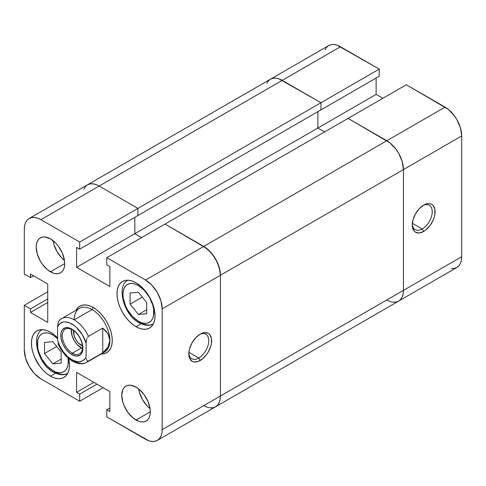 <?xml version="1.0" encoding="UTF-8"?>
<svg xmlns="http://www.w3.org/2000/svg" width="486" height="486" viewBox="0 0 486 486"><rect width="100%" height="100%" fill="white"/><g stroke="black" fill="none" stroke-linecap="round" stroke-linejoin="round"><path stroke-width="0.73" d="M422.237 229.003A14.118 8.153 120 0 0 432.218 212.109A14.118 8.153 120 0 0 422.929 205.572A14.118 8.153 -60 0 1 429.296 205.244A14.118 8.153 -60 0 1 431.465 216.562A14.118 8.153 -60 0 1 422.237 229.003L412.335 223.281L422.237 229.003A14.118 8.153 -60 0 1 415.178 229.702A14.118 8.153 -60 0 1 412.28 224.016A14.118 8.153 120 0 0 422.237 229.003L423.664 231.47L422.237 229.003M423.664 205.122A16.135 9.319 -60 0 1 435.073 211.708A16.135 9.319 -60 0 1 423.664 231.47L425.894 229.933L430.007 225.589L433.154 220.14L434.205 217.254L434.855 214.405L434.855 209.266L433.154 205.499L431.732 204.32L430.007 203.683L428.032 203.604L423.664 205.122L419.297 208.646L415.597 213.64L413.124 219.338L412.256 224.884L412.474 227.327L414.175 231.093L415.597 232.272L419.297 232.988L423.664 231.47A16.135 9.319 -60 0 1 412.256 224.884A16.135 9.319 -60 0 1 423.664 205.122L423.664 205.122M451.427 268.545L454.307 268.43L456.828 267.5L458.893 265.781L460.43 263.345L461.378 260.289L461.7 256.723L461.7 135.946L460.43 127.867L456.828 119.55L454.307 115.704L448.305 109.368L406.314 84.758L165.027 224.058L203.774 246.432L145.539 280.058L151.905 285.197L157.3 292.475L160.909 300.791L162.178 308.877L162.178 429.654L161.856 433.22L160.909 436.276L159.372 438.712L157.3 440.425L154.779 441.361L151.905 441.476L148.783 440.766L106.786 416.891L106.786 409.753L109.879 411.539L109.879 391.607L76.6 372.398L76.6 392.324L79.686 394.11L79.686 401.242L103.129 387.713L79.686 401.242L40.939 378.873L34.573 373.734L29.172 366.45L25.57 358.133L24.3 350.054L24.3 305.311L30.478 308.877L30.478 312.443L47.737 322.412L47.737 283.982L30.478 274.019L30.478 277.585L24.3 274.019L24.3 229.277L24.622 225.711L25.57 222.655L27.107 220.219L29.172 218.5L31.693 217.57L34.573 217.455L37.695 218.159L40.939 219.666L99.18 186.041L137.927 208.415L99.18 186.041L95.936 184.534L92.814 183.83L89.934 183.945L92.814 183.83L95.936 184.534L99.18 186.041L137.927 208.415L320.973 102.734L282.226 80.366L99.18 186.041A23.535 13.59 -120 0 0 87.413 184.874L89.934 183.945L87.413 184.874L85.348 186.594L83.805 189.03L85.348 186.594L87.413 184.874A23.535 13.59 60 0 1 99.18 186.041L340.461 46.741A23.535 13.59 -120 0 0 328.7 45.575L270.459 79.2A23.535 13.59 60 0 1 282.226 80.366A23.535 13.59 -120 0 0 270.459 79.2L268.387 80.913L266.85 83.349L268.387 80.913L270.459 79.2L272.98 78.264L275.854 78.149L278.976 78.86L320.973 102.734L379.214 69.109L340.461 46.741L282.226 80.366L320.973 102.734L320.973 109.872L320.973 102.734L379.214 69.109L337.217 45.234L334.095 44.524L331.221 44.639L328.7 45.575L326.628 47.288L325.091 49.724M382.871 98.287L376.121 94.393L376.121 78.033L376.121 94.393L317.88 128.018L324.63 131.913L317.88 128.018L317.88 111.659L317.88 128.018L376.121 94.393L382.871 98.287M379.214 76.247L379.214 69.109L379.214 76.247L320.973 109.872L379.214 76.247M29.172 218.5A23.535 13.59 60 0 1 40.939 219.666L99.18 186.041L137.927 208.415L79.686 242.04L79.686 249.172L137.927 215.547L79.686 249.172L76.6 247.392L76.6 267.318L134.841 233.693L141.59 237.593L134.841 233.693L317.88 128.018L317.88 111.659L317.88 128.018L134.841 233.693L141.59 237.593L134.841 233.693L134.841 217.333L134.841 233.693L76.6 267.318L109.879 286.533L109.879 266.607L106.786 264.821L106.786 257.683L165.027 224.058L203.774 246.432A23.535 13.59 -120 0 1 220.419 275.252L219.15 267.166L215.541 258.85L210.146 251.572L203.774 246.432L145.539 280.058A23.535 13.59 60 0 1 162.178 308.877L220.419 275.252L220.419 396.029L220.097 399.595L220.419 396.029L162.178 429.654L162.178 308.877L220.419 275.252L220.419 396.029L220.419 275.252L220.419 396.029L162.178 429.654A23.535 13.59 60 0 1 157.3 440.425A23.535 13.59 60 0 1 145.539 439.259L106.786 416.891L106.786 409.753L109.879 407.967L106.786 409.753L109.879 411.539L109.879 391.607L76.6 372.398L76.6 392.324L93.859 382.361L76.6 392.324L79.686 394.11L96.945 384.147L79.686 394.11L79.686 401.242L40.939 378.873A23.535 13.59 60 0 1 24.3 350.054L24.3 305.311L30.478 308.877L47.737 298.914L30.478 308.877L30.478 312.443L47.737 302.48L30.478 312.443L47.737 322.412L47.737 283.982L30.478 274.019L30.478 277.585L33.57 275.799L30.478 277.585L24.3 274.019L24.3 229.277A23.535 13.59 60 0 1 29.172 218.5L270.459 79.2L272.98 78.264L275.854 78.149L278.976 78.86L282.226 80.366L320.973 102.734L320.973 109.872L137.927 215.547L137.927 208.415L137.927 215.547L137.927 208.415L79.686 242.04L40.939 219.666L79.686 242.04L79.686 249.172L76.6 247.392L76.6 267.318L109.879 286.533L109.879 266.607L106.786 264.821L106.786 257.683L145.539 280.058L106.786 257.683L165.027 224.058L207.024 248.674L213.02 255.004L217.613 262.956L220.097 271.316L220.419 275.252L403.459 169.571L403.459 290.349L220.419 396.029L403.459 290.349L403.137 293.915L402.195 296.97L400.652 299.406L398.587 301.126A23.535 13.59 -120 0 0 403.459 290.349A23.535 13.59 60 0 1 398.587 301.126L456.828 267.5A23.535 13.59 -120 0 0 461.7 256.723L403.459 290.349L403.459 169.571L402.195 161.492L398.587 153.175L396.066 149.33L390.064 142.993L348.073 118.384L165.027 224.058L203.774 246.432A23.535 13.59 60 0 1 220.419 275.252L403.459 169.571A23.535 13.59 -120 0 0 386.82 140.752L203.774 246.432L386.82 140.752A23.535 13.59 60 0 1 403.459 169.571L461.7 135.946L461.7 256.723L403.459 290.349L403.459 169.571L461.7 135.946A23.535 13.59 -120 0 0 445.061 107.127L386.82 140.752L348.073 118.384L386.82 140.752L445.061 107.127L406.314 84.758L348.073 118.384L390.064 142.993L396.066 149.33L398.587 153.175L402.195 161.492L403.459 169.571L403.459 290.349L403.137 293.915L402.195 296.97L400.652 299.406L398.587 301.126L396.066 302.055L393.186 302.171L396.066 302.055L398.587 301.126A23.535 13.59 60 0 1 386.82 299.959M398.587 301.126L215.541 406.8L213.02 407.736L215.541 406.8L217.613 405.087L219.15 402.651L220.097 399.595L219.15 402.651L217.613 405.087L215.541 406.8A23.535 13.59 -120 0 0 220.419 396.029A23.535 13.59 60 0 1 215.541 406.8A23.535 13.59 60 0 1 203.774 405.634M317.88 128.018L324.63 131.913L317.88 128.018M213.02 407.736L210.146 407.851L213.02 407.736M137.927 215.547L320.973 109.872L320.973 102.734L137.927 208.415L137.927 215.547M138.407 285.543A21.852 12.618 60 0 1 153.855 312.31A21.852 12.618 60 0 1 138.407 321.228A3.359 1.944 120 0 0 139.099 322.771A3.359 1.944 -60 0 1 138.407 321.228L141.42 322.625L144.318 323.287L146.991 323.178L149.33 322.309L151.249 320.717L152.677 318.458L153.558 315.614L153.558 308.659L152.677 304.801L149.33 297.08L144.318 290.318L138.407 285.543L135.387 284.146L132.49 283.49L129.823 283.593L127.478 284.462L125.558 286.06L124.13 288.32L123.25 291.157L122.952 294.467L123.25 298.118L125.558 305.882L127.478 309.697L132.49 316.459L138.407 321.228A21.852 12.618 60 0 1 122.952 294.467A21.852 12.618 60 0 1 138.407 285.543M67.943 357.842A21.852 12.618 60 0 1 52.828 370.636A3.359 1.944 120 0 0 53.521 372.179A3.359 1.944 -60 0 1 52.828 370.636L55.841 372.039L58.739 372.695L61.412 372.586L63.751 371.723L65.671 370.125L67.104 367.866L67.979 365.029L68.277 361.718L67.943 357.842M67.736 373.303A25.211 14.556 60 0 1 55.204 372.009A3.359 1.944 -60 0 1 53.521 372.179C59.377 375.198 64.14 375.557 67.809 373.26M153.315 323.895A25.211 14.556 60 0 1 140.782 322.601A3.359 1.944 -60 0 1 139.099 322.771C144.956 325.784 149.718 326.149 153.388 323.852M188.823 353.03A14.118 8.153 120 0 0 198.786 358.012L200.214 360.484A16.135 9.319 -60 0 1 188.799 353.893A16.135 9.319 -60 0 1 200.208 334.131A16.135 9.319 -60 0 1 200.214 334.131L195.846 337.655L192.14 342.648L189.668 348.353L189.018 351.196L189.018 356.335L189.668 358.437L192.14 361.28L193.871 361.924L197.984 361.511L202.437 358.941L206.55 354.604L208.281 351.967L210.754 346.263L211.404 343.414L211.404 338.274L209.697 334.508L208.281 333.329L204.576 332.612L200.214 334.131A16.135 9.319 -60 0 1 211.623 340.716A16.135 9.319 -60 0 1 200.214 360.484L198.786 358.012A14.118 8.153 -60 0 1 191.727 358.711A14.118 8.153 -60 0 1 188.823 353.03M188.878 352.295L198.786 358.012L188.878 352.295M53.071 240.673A20.169 11.646 -120 0 0 64.468 260.423L61.631 257.811L57.002 251.566L53.91 244.44L53.071 240.673M50.447 271.82A20.169 11.646 60 0 1 37.27 254.044A20.169 11.646 60 0 1 40.362 237.885A20.169 11.646 60 0 1 50.447 238.881L44.991 236.986L42.525 237.083L40.362 237.885L38.588 239.355L37.27 241.439L36.462 244.063L36.189 247.119L37.27 254.044L40.362 261.176L42.525 264.469L47.664 269.9L53.229 273.114L55.908 273.721L58.375 273.618L60.537 272.822L62.305 271.346L63.623 269.262L64.438 266.638L64.711 263.588L50.447 271.82L64.711 263.588L64.438 260.217L62.305 253.048L58.375 246.232L55.908 243.286L50.447 238.881A20.169 11.646 60 0 1 63.623 256.657A20.169 11.646 60 0 1 60.531 272.822A20.169 11.646 60 0 1 50.447 271.82M138.65 388.903A20.169 11.646 -120 0 0 150.046 408.647L147.209 406.035L142.58 399.796L139.488 392.664L138.65 388.903M136.025 420.05A20.169 11.646 60 0 1 122.849 402.274A20.169 11.646 60 0 1 125.941 386.109A20.169 11.646 60 0 1 136.025 387.105L130.57 385.21L128.104 385.307L125.941 386.109L124.167 387.579L122.849 389.669L121.761 395.343L122.849 402.274L124.167 405.883L128.104 412.699L133.243 418.124L138.808 421.338L141.487 421.945L143.953 421.848L146.11 421.046L147.884 419.576L149.202 417.486L150.016 414.868L150.289 411.812L136.025 420.05L150.289 411.812L150.016 408.44L147.884 401.272L143.953 394.456L138.808 389.031L136.025 387.105A20.169 11.646 60 0 1 149.202 404.881A20.169 11.646 60 0 1 146.11 421.046A20.169 11.646 60 0 1 136.025 420.05M50.447 376.128A26.894 15.528 60 0 1 32.878 352.429A26.894 15.528 60 0 1 37.003 330.875A26.894 15.528 60 0 1 50.447 332.211L46.741 330.492L43.169 329.678L39.882 329.812L37.003 330.875L34.634 332.837L32.878 335.619L31.797 339.119L31.432 343.189L31.797 347.684L32.878 352.429L34.634 357.24L39.882 366.329L43.169 370.253L46.741 373.564L50.447 376.128L54.159 377.847L57.725 378.661L61.017 378.527L63.897 377.458L66.26 375.496L68.016 372.713L69.103 369.22L69.468 365.15L68.69 358.486A26.894 15.528 60 0 1 63.897 377.458A26.894 15.528 60 0 1 50.447 376.128L55.519 373.199L50.447 376.128M136.025 326.72A26.894 15.528 60 0 1 118.456 303.021A26.894 15.528 60 0 1 122.581 281.467A26.894 15.528 60 0 1 136.025 282.797L132.32 281.078L128.747 280.27L125.461 280.404L122.581 281.467L120.212 283.429L118.456 286.211L117.375 289.705L117.011 293.781L117.375 298.276L118.456 303.021L120.212 307.832L122.581 312.522L125.461 316.921L128.747 320.845L132.32 324.156L136.025 326.72L139.737 328.439L143.303 329.247L146.59 329.119L149.475 328.05L151.839 326.088L153.594 323.305L154.682 319.812L155.046 315.742L154.682 311.247L153.594 306.502L151.839 301.691L149.475 296.995L143.303 288.672L139.737 285.361L136.025 282.797A26.894 15.528 60 0 1 153.594 306.502A26.894 15.528 60 0 1 149.475 328.05A26.894 15.528 60 0 1 136.025 326.72L141.098 323.791L136.025 326.72M75.95 310.329A26.894 15.528 60 0 1 79.789 306.174A26.894 15.528 60 0 1 93.239 307.504A26.894 15.528 60 0 1 110.808 331.203A26.894 15.528 60 0 1 106.683 352.757A26.894 15.528 60 0 1 101.167 354.002L103.804 353.82L106.683 352.757L109.052 350.795L110.808 348.012L111.889 344.519L112.254 340.443L111.889 335.948L110.808 331.203L109.052 326.392L106.683 321.702L103.804 317.303L100.517 313.379L96.951 310.068L93.239 307.504L89.527 305.785L85.961 304.977L82.675 305.105L79.789 306.174L77.426 308.136L75.95 310.329A26.894 15.528 60 0 1 79.789 306.174A26.894 15.528 60 0 1 93.239 307.504A26.894 15.528 -120 0 0 75.95 310.329M57.725 338.08L54.159 334.775L50.447 332.211A26.894 15.528 60 0 1 57.579 337.928M134.841 233.693L134.841 217.333L134.841 233.693M24.3 305.311L47.737 291.776L24.3 305.311M199.473 334.581A14.118 8.153 -60 0 1 205.845 334.253A14.118 8.153 -60 0 1 208.008 345.57A14.118 8.153 -60 0 1 198.786 358.012A14.118 8.153 120 0 0 208.761 341.117A14.118 8.153 120 0 0 199.473 334.581M146.723 302.644L146.723 313.737L138.407 314.478L130.084 304.133L130.084 293.034L138.407 292.293L146.723 302.644L138.407 292.293L130.084 293.034L130.084 304.133L142.264 297.098L130.084 304.133L138.407 314.478L146.723 313.737L146.723 302.644M146.723 309.679L138.407 314.478L146.723 309.679M57.579 338.566L52.828 334.957L49.809 333.554L46.911 332.898L44.244 333.007L41.899 333.87L39.98 335.468L38.552 337.727L37.671 340.565L37.671 347.526L38.552 351.384L41.899 359.105L46.911 365.867L52.828 370.636A21.852 12.618 60 0 1 37.373 343.875A21.852 12.618 60 0 1 52.828 334.957M61.145 363.145L52.828 363.893L44.505 353.541L44.505 342.448L52.828 341.701L61.145 352.052L61.145 363.145L61.145 352.052L52.828 341.701L44.505 342.448L44.505 353.541L52.828 363.893L61.145 359.087L52.828 363.893L61.145 363.145M56.686 346.506L44.505 353.541L56.686 346.506M86.107 356.912A21.852 12.618 60 0 1 71.843 359.658A3.359 1.944 120 0 0 72.542 361.195A3.359 1.944 -60 0 1 71.843 359.658L67.366 356.305L63.271 351.712L59.912 346.269L57.579 340.443L57.579 326.72L59.912 323.591L63.271 322.024L65.246 321.872L69.583 322.862L74.109 325.474L76.32 327.327L82.207 334.562L86.107 343.189L86.107 356.912L85.08 358.662L82.207 361.037L78.44 361.76L76.32 361.481L71.843 359.658A21.852 12.618 60 0 1 57.579 340.443L57.579 326.72A21.852 12.618 60 0 1 71.843 323.974A21.852 12.618 60 0 1 86.107 343.189L86.897 338.45L86.107 343.189L86.107 356.912M86.836 362.277A25.211 14.556 -120 0 0 88.482 361.031L87.213 361.037L86.186 358.534L87.213 361.037L88.482 361.031A25.211 14.556 60 0 1 86.83 362.283A25.211 14.556 60 0 1 74.218 361.031A3.359 1.944 -60 0 1 72.542 361.195C78.124 364.202 82.881 364.561 86.83 362.283L104.654 351.986A25.211 14.556 -120 0 0 109.879 340.443A25.211 14.556 -120 0 0 92.048 309.564L93.239 307.504L92.048 309.564L74.218 319.855A25.211 14.556 60 0 1 92.048 309.564A25.211 14.556 -120 0 0 79.443 308.312L61.613 318.609A25.211 14.556 60 0 1 74.218 319.855A25.211 14.556 60 0 1 88.482 336.324L102.746 328.093L108.05 333.937L109.879 340.443L109.417 343.742L108.05 346.955L105.808 349.999L102.746 352.793L88.482 361.031L102.746 352.793L102.746 328.093L102.746 352.793L108.05 346.955L109.879 340.443A25.211 14.556 60 0 1 102.746 352.793M72.39 353.164A14.288 8.25 -120 0 0 82.492 347.332A14.288 8.25 -120 0 0 72.39 329.836L71.843 329.052A15.631 9.027 60 0 1 82.899 348.201A15.631 9.027 60 0 1 71.843 354.58L72.39 353.164L81.35 347.994A14.288 8.25 -120 0 0 82.438 348.553L77.487 344.872L74.206 340.449L72.019 335.401L71.308 329.277A14.288 8.25 -120 0 0 81.35 347.994L72.39 353.164A14.288 8.25 60 0 1 63.059 340.577A14.288 8.25 60 0 1 65.252 329.125A14.288 8.25 60 0 1 72.39 329.836A14.288 8.25 60 0 1 81.727 342.423A14.288 8.25 60 0 1 79.534 353.875A14.288 8.25 60 0 1 72.39 353.164L71.843 354.58L76.071 356.05L79.661 355.357L81.034 354.215L82.687 350.564L82.899 348.201L82.687 345.582L81.034 340.03L79.661 337.302L76.071 332.467L74 330.541L69.686 328.05L65.701 327.655L62.651 329.417L61.631 331.033L60.999 333.068L60.999 338.049L62.651 343.602L65.701 348.881L69.686 353.091L71.843 354.58A15.631 9.027 60 0 1 60.793 335.437A15.631 9.027 60 0 1 71.843 329.052L72.39 329.836A14.288 8.25 -120 0 0 62.287 335.668A14.288 8.25 -120 0 0 72.39 353.164M82.426 345.917A11.093 6.403 60 0 1 81.35 345.382L82.286 344.847L81.35 345.382A11.093 6.403 60 0 1 73.58 330.602M59.96 319.855L58.684 321.319L57.974 323.19L57.579 326.72L57.974 323.19L58.684 321.319L59.96 319.855A25.211 14.556 60 0 1 61.613 318.609L59.48 320.225M74.218 319.855A25.211 14.556 -120 0 1 88.482 336.324L87.444 337.393L88.482 336.324L102.746 328.093L105.808 330.887L108.05 333.937L109.417 337.144L109.879 340.443A25.211 14.556 60 0 0 92.048 309.564L74.218 319.855A25.211 14.556 -120 0 0 61.831 318.488M73.659 330.115L74.103 335.607L75.804 339.532L78.349 342.964L82.881 346.093M101.167 354.002A26.894 15.528 -120 0 0 111.816 335.504A26.894 15.528 -120 0 0 93.239 307.504A26.894 15.528 60 0 1 110.808 331.203A26.894 15.528 60 0 1 106.683 352.757A26.894 15.528 60 0 1 101.167 354.002M157.3 440.425L215.541 406.8M42.598 329.587C30.466 334.647 37.805 364.33 53.521 372.179M128.176 280.179C116.045 285.239 123.383 314.922 139.099 322.771M72.542 361.195C66.248 357.344 61.412 351.506 58.034 343.675"/></g></svg>
